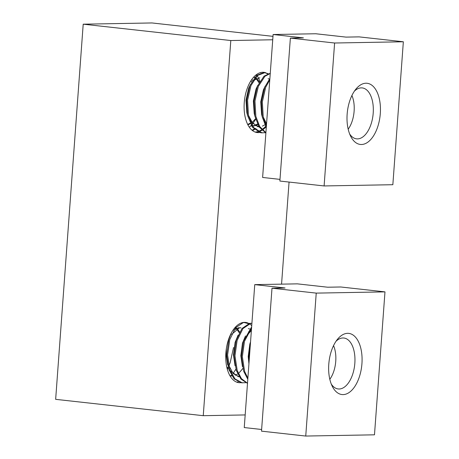 <?xml version="1.0" encoding="UTF-8"?>
<svg xmlns="http://www.w3.org/2000/svg" width="459" height="459" viewBox="0 0 459 459"><rect width="100%" height="100%" fill="white"/><g stroke="black" fill="none" stroke-linecap="round" stroke-linejoin="round"><path stroke-width="0.69" d="M259.547 132.513A30.305 16.231 -83.7 0 1 257.247 132.559A30.305 16.231 -83.7 0 1 244.251 102.73A30.305 16.231 -83.7 0 1 263.914 72.315A30.305 16.231 -83.7 0 1 265.721 72.711M240.694 382.68A30.305 16.231 -83.7 0 1 238.875 382.668A30.305 16.231 -83.7 0 1 225.885 352.839A30.305 16.231 -83.7 0 1 245.548 322.419A30.305 16.231 -83.7 0 1 248.893 323.48M249.323 323.727A30.305 16.231 -83.7 0 1 251.739 325.661M245.181 414.936L203.251 415.688L230.802 40.53L83.205 24.184L151.946 22.95L272.979 36.353M203.251 415.688L55.654 399.341L83.205 24.184M281.562 284.144L289.061 182.062M272.732 39.772L230.802 40.53M348.186 129.18A23.157 12.404 96.3 0 0 351.726 122.398A23.157 12.404 96.3 0 0 353.889 102.896A23.157 12.404 96.3 0 0 351.91 95.512M268.102 78.69L269.467 79.005M253.586 80.336L259.8 77.766M253.712 77.106L254.705 77.37M255.451 77.691L256.472 78.328M256.902 78.673L259.49 81.989M255.537 118.766L252.048 122.519M253.62 77.21L254.527 77.588M255.215 77.99L255.979 78.569M256.403 78.954L259.037 82.815M250.981 80.704L251.658 81.995M266.559 123.832L263.145 116.798M266.49 124.773L264.688 122.323M262.221 116.695L261.59 114.302L260.752 101.835L263.38 89.924L265.239 86.057M266.277 127.613L265.956 127.602M254.843 115.88L254.211 113.482L253.374 101.02L255.996 89.103L257.86 85.236M249.925 120.688L257.757 126.701L259.031 126.85L252.657 123.253L248.382 115.163M264.854 124.825L262.382 126.139M259.008 126.799L258.572 126.787M247.464 115.066L246.833 112.667L245.99 100.2L248.617 88.289L250.482 84.422M257.728 124.532L255.439 125.6M254.957 125.749L252.553 126.082M251.664 126.036L250.734 125.932L249.317 127.206M257.476 124.005L255.003 125.324M254.516 125.502L252.461 125.938M251.63 125.978L251.193 125.967M250.35 123.718L248.061 124.785M250.092 123.19L247.705 124.475M252.02 79.183L252.496 80.514M256.403 74.656L256.822 75.196M257.224 75.764L258.406 77.778M258.532 78.03L259.874 81.329M255.674 119.248L252.88 123.494M252.513 123.959L251.796 124.802M251.262 125.382L250.769 125.886M260.396 72.625L260.815 72.855M265.382 132.76L260.741 132.777L252.645 127.436L247.55 115.49L246.661 100.131L250.04 85.449L256.633 75.362L264.12 72.499L268.194 73.669M264.579 72.568L267.706 73.842M266.444 125.376L266.163 125.714M265.629 126.334L264.728 127.298M264.608 127.418L261.997 129.616M262.089 132.932L253.569 127.533L248.474 115.593L247.579 100.234L250.964 85.552L257.551 75.465L265.044 72.602M266.019 127.017L265.531 127.522M265.486 127.562L262.416 130.052M265.887 132.972L259.128 126.977L254.929 116.311L254.039 100.946L257.424 86.263L264.011 76.177L270.271 73.279M265.91 132.668L259.702 126.529L255.852 116.414L254.963 101.049L258.342 86.367L264.935 76.28L270.253 73.492M255.078 128.468L254.619 128.795M254.114 129.134L252.066 130.247M255.996 128.572L255.038 129.237M254.538 129.547L252.461 130.568M261.492 129.954L258.044 131.59M257.562 131.722L255.17 132.072M261.917 130.367L258.486 131.825M258.004 131.94L255.456 132.169M266.289 127.459L262.313 117.125L261.418 101.766L264.803 87.084L269.886 78.512M266.386 126.139L263.231 117.229L262.341 101.869L265.727 87.187L269.789 79.866M329.82 379.283A23.157 12.404 96.3 0 0 333.36 372.507A23.157 12.404 96.3 0 0 335.833 359.776A23.157 12.404 96.3 0 0 335.523 353.005A23.157 12.404 96.3 0 0 333.544 345.616M248.933 363.809L248.221 356.511L249.839 344.066L250.545 341.857M246.42 336.028L251.377 330.537M242.438 366.609L240.837 355.696L242.455 343.252L245.496 335.925M248.566 331.909L251.423 329.923M248.33 328.638L249.673 328.948M250.419 329.269L251.423 329.901M235.06 365.789L233.459 354.876L235.077 342.437L238.118 335.11M231.657 334.393L239.323 327.864L240.952 327.818L238.405 327.76L233.803 330.273M227.675 364.974L226.08 354.061L226.298 349.035M230.252 335.168L230.734 334.29M235.656 327.64L236.683 328.277M237.114 328.621L239.701 331.943M235.421 327.938L236.19 328.518M236.614 328.902L239.248 332.764M230.166 370.683L238.336 376.696L239.254 376.799L233.212 373.574L228.599 365.077M229.936 375.703L231.875 375.984L229.816 375.485M242.868 368.485L239.225 372.742M237.687 373.953L235.215 375.273M231.841 375.932L231.422 375.921M228.381 367.883L227.32 369.237M228.106 366.856L227.067 368.302M245.599 382.708L241.4 382.783L234.067 378.818L228.915 369.627L226.671 354.899L228.811 339.562L231.399 332.867M243.729 322.407L248.411 323.624M242.323 382.886L234.991 378.922L229.833 369.73L227.595 355.002L229.735 339.666L235.519 327.812L243.23 322.602L245.267 322.551M247.499 383.374L240.912 379.036L236.293 370.447L234.05 355.714L236.196 340.383L241.973 328.529L249.685 323.32L251.911 323.291M247.51 383.208L241.457 378.686L237.217 370.545L234.974 355.817L237.114 340.48L242.897 328.633L250.608 323.417L251.905 323.325M247.803 379.26L243.672 371.262L241.434 356.534L243.574 341.198L251.647 326.9M247.877 378.205L244.595 371.365L242.352 356.637L244.492 341.301L251.566 327.967M249.048 362.249L248.812 357.349L250.379 344.107M233.539 347.509L230.171 362.708L229.179 365.117M235.897 369.191L233.092 373.448M231.474 375.33L230.98 375.835M230.934 375.875L230.366 376.42M238.221 381.888L236.626 382.112M354.417 91.123A25.624 13.724 -83.7 0 1 361.279 87.87A25.624 13.724 -83.7 0 1 362.226 87.91A25.624 13.724 -83.7 0 1 373.133 114.01A25.624 13.724 -83.7 0 1 357.532 138.893A25.624 13.724 -83.7 0 1 356.586 138.847A25.624 13.724 -83.7 0 1 349.666 134.005M365.978 83.222A30.77 16.484 -83.7 0 1 380.304 113.562A30.77 16.484 -83.7 0 1 361.474 144.499A30.77 16.484 -83.7 0 1 350.716 136.352A30.77 16.484 -83.7 0 1 355.954 89.063A30.77 16.484 -83.7 0 1 365.978 83.222M334.605 43.008L290.369 38.108L303.428 37.873L273.116 34.517L315.735 33.754L346.046 37.11L359.11 36.875L403.346 41.775L334.605 43.008L324.106 185.947L279.87 181.047L290.369 38.108M279.99 179.377L262.617 177.455L273.116 34.517M324.106 185.947L392.847 184.707L403.346 41.775M336.051 341.232A25.624 13.724 -83.7 0 1 342.907 337.973A25.624 13.724 -83.7 0 1 343.854 338.019A25.624 13.724 -83.7 0 1 354.767 364.119A25.624 13.724 -83.7 0 1 339.161 388.997A25.624 13.724 -83.7 0 1 338.214 388.951A25.624 13.724 -83.7 0 1 331.3 384.114M343.108 394.602A30.77 16.484 -83.7 0 1 332.35 386.461A30.77 16.484 -83.7 0 1 337.589 339.167A30.77 16.484 -83.7 0 1 347.606 333.326A30.77 16.484 -83.7 0 1 361.933 363.666A30.77 16.484 -83.7 0 1 343.108 394.602M254.751 284.626L285.062 287.982L271.998 288.218L316.234 293.112L384.981 291.878L340.744 286.984L327.68 287.214L297.369 283.857L254.751 284.626L244.251 427.559L261.624 429.486M384.981 291.878L374.481 434.816L305.74 436.05L261.504 431.15L271.998 288.218M316.234 293.112L305.74 436.05M353.889 102.896L353.648 101.135"/></g></svg>
